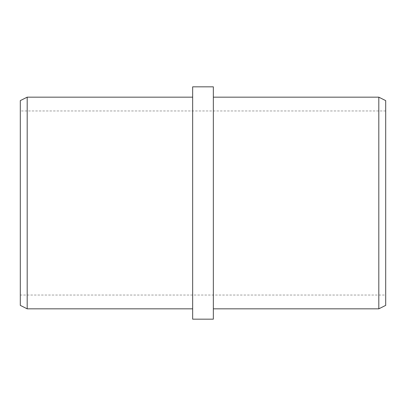 <?xml version="1.0" encoding="UTF-8"?>
<svg xmlns="http://www.w3.org/2000/svg" width="406" height="406" viewBox="0 0 406 406"><rect width="100%" height="100%" fill="white"/><g stroke="black" fill="none" stroke-linecap="round" stroke-linejoin="round"><path stroke-width="0.3" stroke-dasharray="2.03 1.52" d="M192.657 308.829L192.657 97.171L192.657 308.829M385.7 295.04L385.7 110.96L385.7 295.04L20.3 295.04L20.3 110.96L20.3 295.04M385.7 110.96L20.3 110.96M213.343 308.829L213.343 97.171L213.343 308.829M192.657 86.828L192.657 319.172M213.343 86.828L213.343 319.172M378.808 97.171L378.808 308.829M385.7 100.617L385.7 305.383M20.3 100.617L20.3 305.383M27.192 97.171L27.192 308.829"/><path stroke-width="0.61" d="M192.657 97.171L27.192 97.171L27.192 308.829L192.657 308.829M27.192 308.829L20.3 305.383L20.3 100.617L27.192 97.171M378.808 97.171L378.808 308.829L385.7 305.383L385.7 100.617L378.808 97.171L213.343 97.171M378.808 308.829L213.343 308.829M213.343 319.172L213.343 86.828L192.657 86.828L192.657 319.172L213.343 319.172"/></g></svg>
